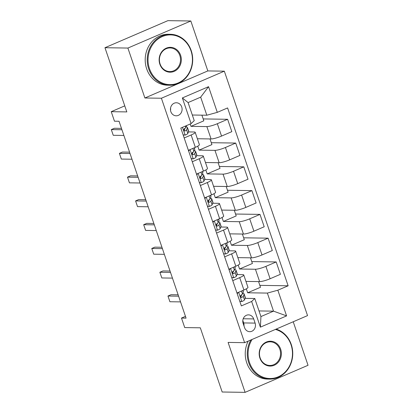 <?xml version="1.0" encoding="UTF-8"?>
<svg xmlns="http://www.w3.org/2000/svg" width="413" height="413" viewBox="0 0 413 413"><rect width="100%" height="100%" fill="white"/><g stroke="black" fill="none" stroke-linecap="round" stroke-linejoin="round"><path stroke-width="0.62" d="M170.832 111.624A6.52 5.823 90.9 0 0 176.175 115.805A6.52 5.823 90.9 0 0 181.72 106.941A6.52 5.823 90.9 0 0 176.372 102.765A6.52 5.823 90.9 0 0 170.832 111.624M170.528 110.348A6.52 5.823 90.9 0 0 170.559 108.046M190.827 20.991L167.9 20.65L104.964 47.717L127.896 48.058L144.891 97.989L161.4 98.237L224.331 71.17L207.827 70.922L190.827 20.991L127.896 48.058M161.4 98.237L244.61 342.666L307.546 315.599L224.331 71.17M244.61 342.666L228.1 342.418L245.1 392.35L308.036 365.283L293.22 321.758M245.1 392.35L222.173 392.009L200.315 327.808L184.725 327.576L181.488 318.067L186.072 318.134L119.052 121.262L114.468 121.195L111.231 111.68L126.822 111.913L104.964 47.717M255.11 323.1L253.685 318.919A6.319 5.643 90.9 0 0 248.507 314.866A6.319 5.643 90.9 0 0 243.138 323.451L244.563 327.638A6.319 5.643 90.9 0 0 249.741 331.685A6.319 5.643 90.9 0 0 255.11 323.1L243.644 322.93L242.808 320.473M277.841 290.21L286.586 315.888L260.391 327.153L251.646 301.475L254.785 298.496L260.933 316.565L273.52 311.154L267.371 293.08L277.841 290.21L288.135 285.786L227.589 107.932L217.295 112.357L206.825 115.227L200.672 97.158L188.085 102.574L194.239 120.642L191.1 123.621L182.36 97.943L208.555 86.678L217.295 112.357M191.1 123.621L180.811 128.051L241.357 305.904L251.646 301.475M124.762 105.862L111.231 111.68M185.468 316.358L181.488 318.067M259.018 310.937L273.52 311.154L286.586 315.888M254.785 298.496L245.11 298.351M184.188 137.968L191.136 134.979A8.152 1.363 -18.8 0 0 195.184 132.299A8.152 1.363 -18.8 0 0 194.27 132L188.452 131.912M192.282 161.746L199.231 158.757A8.152 1.363 -18.8 0 0 203.279 156.073A8.152 1.363 -18.8 0 0 202.365 155.773L196.547 155.691M200.377 185.52L207.326 182.536A8.152 1.363 -18.8 0 0 211.373 179.851A8.152 1.363 -18.8 0 0 210.46 179.552L204.641 179.464M208.472 209.298L215.421 206.309A8.152 1.363 -18.8 0 0 219.468 203.63A8.152 1.363 -18.8 0 0 218.554 203.33L212.736 203.242M216.567 233.077L223.51 230.087A8.152 1.363 -18.8 0 0 227.563 227.403A8.152 1.363 -18.8 0 0 226.649 227.109L220.831 227.021M224.662 256.855L231.605 253.866A8.152 1.363 -18.8 0 0 235.658 251.181A8.152 1.363 -18.8 0 0 234.744 250.882L228.926 250.799M232.751 280.628L239.7 277.639A8.152 1.363 -18.8 0 0 243.753 274.96A8.152 1.363 -18.8 0 0 242.839 274.66L237.016 274.573M258.564 281.594L260.495 287.267L247.65 292.786L267.371 293.08M247.65 292.786L246.308 288.842M245.947 281.408L259.632 281.609A8.152 1.363 -18.8 0 0 270.107 278.739L280.396 274.315L276.189 261.95L251.754 261.584M250.469 257.82L252.4 263.489L239.555 269.013L255.425 269.245A8.152 1.363 -18.8 0 0 265.895 266.375L276.189 261.95M239.555 269.013L238.213 265.063M237.852 257.629L251.538 257.836A8.152 1.363 -18.8 0 0 262.012 254.96L272.301 250.536L268.094 238.172L243.66 237.811M242.374 234.042L244.305 239.71L231.461 245.234L247.33 245.472A8.152 1.363 -18.8 0 0 257.8 242.601L268.094 238.172M231.461 245.234L230.118 241.285M229.757 233.851L243.443 234.057A8.152 1.363 -18.8 0 0 253.918 231.187L264.206 226.758L259.999 214.393L235.565 214.032M234.279 210.263L236.21 215.932L223.371 221.456L239.235 221.693A8.152 1.363 -18.8 0 0 249.705 218.823L259.999 214.393M223.371 221.456L222.024 217.512M221.662 210.078L235.348 210.279A8.152 1.363 -18.8 0 0 245.823 207.409L256.112 202.984L251.904 190.62L227.47 190.254M226.185 186.485L228.115 192.159L215.276 197.677L231.141 197.915A8.152 1.363 -18.8 0 0 241.61 195.044L251.904 190.62M215.276 197.677L213.929 193.733M213.567 186.299L227.253 186.506A8.152 1.363 -18.8 0 0 237.728 183.63L248.017 179.206L243.809 166.842L219.375 166.475M218.09 162.712L220.021 168.38L207.181 173.904L223.046 174.141A8.152 1.363 -18.8 0 0 233.521 171.266L243.809 166.842M207.181 173.904L205.834 169.955M205.473 162.521L219.158 162.727A8.152 1.363 -18.8 0 0 229.633 159.857L239.922 155.427L235.715 143.063L211.28 142.702M210 138.933L211.926 144.602L199.087 150.125L214.951 150.363A8.152 1.363 -18.8 0 0 225.426 147.493L235.715 143.063M199.087 150.125L197.744 146.176M197.378 138.747L211.069 138.949A8.152 1.363 -18.8 0 0 221.538 136.078L231.827 131.654L227.62 119.29L203.186 118.923M201.905 115.155L203.831 120.823L190.992 126.347L206.856 126.584A8.152 1.363 -18.8 0 0 217.331 123.714L227.62 119.29M190.992 126.347L190.197 124.014M192.319 115.015L206.825 115.227M236.964 292.993L243.913 290.003A8.152 1.363 -18.8 0 0 247.96 287.324L243.753 274.96M288.135 285.786L259.844 285.362M228.869 269.214L235.818 266.23A8.152 1.363 -18.8 0 0 239.865 263.546L235.658 251.181M220.774 245.441L227.723 242.452A8.152 1.363 -18.8 0 0 231.77 239.767L227.563 227.403M212.68 221.662L219.628 218.673A8.152 1.363 -18.8 0 0 223.676 215.994L219.468 203.63M204.585 197.884L211.533 194.9A8.152 1.363 -18.8 0 0 215.581 192.215L211.373 179.851M196.49 174.11L203.439 171.121A8.152 1.363 -18.8 0 0 207.486 168.437L203.279 156.073M188.395 150.332L195.344 147.343A8.152 1.363 -18.8 0 0 199.391 144.664L195.184 132.299M260.933 316.565L260.391 327.153M182.36 97.943L188.085 102.574M208.555 86.678L200.672 97.158M243.975 325.914A6.319 5.643 90.9 0 0 243.644 322.93M144.891 97.989L207.827 70.922M239.788 301.289L241.894 301.521A5.4 0.903 -18.8 0 0 244.481 299.921L245.291 297.902A15.591 2.607 -18.8 0 0 245.322 297.499L244.093 293.886A15.591 2.607 -18.8 0 0 242.751 293.328M241.894 301.521L239.829 301.407M238.332 292.404L237.222 293.762M242.916 290.432L243.319 291.604A15.591 2.607 161.2 0 1 243.288 292.006L242.472 294.02A5.4 0.903 161.2 0 1 241.047 295.073C240.149 296.4 240.407 297.159 241.827 297.355A5.4 0.903 -18.8 0 0 243.252 296.307L244.062 294.288A15.591 2.607 -18.8 0 0 244.093 293.886M241.595 294.768A12.942 2.163 161.2 0 1 241.559 295.073L240.758 297.071M241.476 297.437L241.104 297.345M178.602 296.183L167.962 296.028L171.023 294.712L178.137 294.815M180.543 301.893L169.903 301.733L167.962 296.028M231.693 277.515L233.799 277.743A5.4 0.903 -18.8 0 0 236.386 276.142L237.196 274.124A15.591 2.607 -18.8 0 0 237.227 273.721L235.999 270.107A15.591 2.607 -18.8 0 0 234.656 269.555M233.799 277.743L231.734 277.629M230.237 268.626L229.127 269.983M234.821 266.653L235.224 267.825A15.591 2.607 161.2 0 1 235.193 268.228L234.377 270.247A5.4 0.903 161.2 0 1 232.953 271.295C232.054 272.621 232.312 273.38 233.732 273.576A5.4 0.903 -18.8 0 0 235.157 272.528L235.968 270.51A15.591 2.607 -18.8 0 0 235.999 270.107M233.5 270.99A12.942 2.163 161.2 0 1 233.464 271.295L232.664 273.292M233.381 273.659L233.009 273.566M170.507 272.41L159.867 272.25L162.929 270.933L170.042 271.036M172.448 278.114L161.813 277.954L159.867 272.25M223.598 253.737L225.704 253.964A5.4 0.903 -18.8 0 0 228.291 252.364L229.107 250.35A15.591 2.607 -18.8 0 0 229.138 249.948L227.904 246.334A15.591 2.607 -18.8 0 0 226.561 245.776M225.704 253.964L223.639 253.85M222.142 244.852L221.032 246.205M226.727 242.88L227.129 244.047A15.591 2.607 161.2 0 1 227.098 244.45L226.283 246.468A5.4 0.903 161.2 0 1 224.858 247.516C223.96 248.843 224.218 249.607 225.637 249.803A5.4 0.903 -18.8 0 0 227.062 248.75L227.873 246.731A15.591 2.607 -18.8 0 0 227.904 246.334M225.405 247.217A12.942 2.163 161.2 0 1 225.369 247.521L224.569 249.514M225.286 249.886L224.915 249.793M162.412 248.631L151.772 248.471L154.834 247.155L161.948 247.263M164.353 254.336L153.719 254.181L151.772 248.471M215.503 229.958L217.61 230.191A5.4 0.903 -18.8 0 0 220.196 228.59L221.012 226.572A15.591 2.607 -18.8 0 0 221.043 226.169L219.809 222.555A15.591 2.607 -18.8 0 0 218.467 221.998M217.61 230.191L215.545 230.077M214.048 221.074L212.943 222.426M218.637 219.102L219.035 220.274A15.591 2.607 161.2 0 1 219.004 220.676L218.188 222.69A5.4 0.903 161.2 0 1 216.768 223.743C215.865 225.07 216.123 225.828 217.543 226.025A5.4 0.903 -18.8 0 0 218.967 224.971L219.778 222.958A15.591 2.607 -18.8 0 0 219.809 222.555M217.31 223.438A12.942 2.163 161.2 0 1 217.274 223.743L216.474 225.741M217.192 226.107L216.82 226.014M154.317 224.853L143.678 224.698L146.739 223.376L153.853 223.485M156.264 230.562L145.624 230.402L143.678 224.698M207.409 206.185L209.515 206.412A5.4 0.903 -18.8 0 0 212.101 204.812L212.917 202.793A15.591 2.607 -18.8 0 0 212.948 202.391L211.714 198.777A15.591 2.607 -18.8 0 0 210.372 198.225M209.515 206.412L207.45 206.299M205.953 197.295L204.848 198.653M210.542 195.323L210.94 196.495A15.591 2.607 161.2 0 1 210.909 196.898L210.098 198.916A5.4 0.903 161.2 0 1 208.673 199.964C207.77 201.291 208.028 202.05 209.448 202.246A5.4 0.903 -18.8 0 0 210.873 201.198L211.683 199.18A15.591 2.607 -18.8 0 0 211.714 198.777M209.215 199.66A12.942 2.163 161.2 0 1 209.184 199.964L208.379 201.962M209.097 202.329L208.725 202.236M146.223 201.079L135.583 200.919L138.649 199.603L145.758 199.706M148.169 206.784L137.529 206.624L135.583 200.919M252.1 339.445A24.863 22.204 90.9 0 0 249.529 362.573A24.863 22.204 90.9 0 0 278.181 376.852A24.863 22.204 90.9 0 0 291.031 344.721A24.863 22.204 90.9 0 0 275.383 329.429M276.158 329.094A25.477 22.751 -89.1 0 1 291.268 344.499A25.477 22.751 -89.1 0 1 269.627 379.113A25.477 22.751 -89.1 0 1 248.745 362.79A25.477 22.751 -89.1 0 1 250.841 339.982M259.906 358.107A12.431 11.099 -89.1 0 1 266.328 342.041A12.431 11.099 -89.1 0 1 280.654 349.186A12.431 11.099 -89.1 0 1 274.232 365.252A12.431 11.099 -89.1 0 1 259.906 358.107M279.869 349.398A11.822 10.557 90.9 0 0 270.179 341.825A11.822 10.557 90.9 0 0 260.138 357.885A11.822 10.557 90.9 0 0 269.828 365.464A11.822 10.557 90.9 0 0 279.869 349.398M269.627 379.113L267.609 379.088A25.477 22.751 -89.1 0 1 246.726 362.759A25.477 22.751 -89.1 0 1 248.198 341.123M149.48 68.687A24.863 22.204 90.9 0 0 178.132 82.972A24.863 22.204 90.9 0 0 190.987 50.84A24.863 22.204 90.9 0 0 162.335 36.556A24.863 22.204 90.9 0 0 149.48 68.687M191.219 50.613A25.477 22.751 -89.1 0 1 169.578 85.233A25.477 22.751 -89.1 0 1 148.695 68.904A25.477 22.751 -89.1 0 1 170.337 34.284A25.477 22.751 -89.1 0 1 191.219 50.613M159.857 64.227A12.431 11.099 -89.1 0 1 166.284 48.161A12.431 11.099 -89.1 0 1 180.61 55.301A12.431 11.099 -89.1 0 1 174.183 71.366A12.431 11.099 -89.1 0 1 159.857 64.227M179.825 55.518A11.822 10.557 90.9 0 0 170.135 47.939A11.822 10.557 90.9 0 0 160.094 64A11.822 10.557 90.9 0 0 169.784 71.578A11.822 10.557 90.9 0 0 179.825 55.518M169.578 85.233L167.559 85.202A25.477 22.751 -89.1 0 1 146.677 68.873A25.477 22.751 -89.1 0 1 168.318 34.258L170.337 34.284M199.314 182.407L201.42 182.634A5.4 0.903 -18.8 0 0 204.007 181.033L204.822 179.015A15.591 2.607 -18.8 0 0 204.853 178.612L203.619 174.998A15.591 2.607 -18.8 0 0 202.282 174.446M201.42 182.634L199.355 182.52M197.863 173.517L196.753 174.875M202.447 171.545L202.845 172.717A15.591 2.607 161.2 0 1 202.814 173.119L202.003 175.138A5.4 0.903 161.2 0 1 200.579 176.186C199.675 177.513 199.933 178.271 201.353 178.468A5.4 0.903 -18.8 0 0 202.778 177.42L203.588 175.401A15.591 2.607 -18.8 0 0 203.619 174.998M201.121 175.881A12.942 2.163 161.2 0 1 201.09 176.186L200.284 178.184M201.002 178.55L200.63 178.457M138.128 177.301L127.493 177.141L130.554 175.824L137.663 175.933M140.074 183.005L129.434 182.845L127.493 177.141M191.219 158.628L193.325 158.855A5.4 0.903 -18.8 0 0 195.917 157.255L196.727 155.242A15.591 2.607 -18.8 0 0 196.758 154.839L195.53 151.225A15.591 2.607 -18.8 0 0 194.187 150.668M193.325 158.855L191.26 158.747M189.768 149.743L188.658 151.096M194.353 147.771L194.75 148.938A15.591 2.607 161.2 0 1 194.719 149.341L193.909 151.359A5.4 0.903 161.2 0 1 192.484 152.412C191.58 153.734 191.839 154.498 193.258 154.694A5.4 0.903 -18.8 0 0 194.683 153.641L195.499 151.628A15.591 2.607 -18.8 0 0 195.53 151.225M193.026 152.108A12.942 2.163 161.2 0 1 192.995 152.412L192.19 154.405M192.907 154.777L192.535 154.684M130.038 153.522L119.398 153.362L122.46 152.046L129.568 152.154M131.979 159.227L121.339 159.072L119.398 153.362M183.129 134.85L185.236 135.082A5.4 0.903 -18.8 0 0 187.822 133.482L188.633 131.463A15.591 2.607 -18.8 0 0 188.664 131.06L187.435 127.447A15.591 2.607 -18.8 0 0 186.093 126.889M185.236 135.082L183.166 134.968M186.624 125.567L186.619 125.552A15.591 2.607 161.2 0 1 186.624 125.567L185.814 127.581A5.4 0.903 161.2 0 1 184.389 128.634C183.486 129.961 183.744 130.72 185.163 130.916A5.4 0.903 -18.8 0 0 186.588 129.868L187.404 127.849A15.591 2.607 -18.8 0 0 187.435 127.447M184.931 128.329A12.942 2.163 161.2 0 1 184.9 128.634L184.095 130.632M184.812 130.998L184.441 130.906M121.943 129.744L111.303 129.589L114.365 128.273L121.474 128.376M123.885 135.454L113.245 135.294L111.303 129.589M255.425 269.245L259.632 281.609M247.33 245.472L251.538 257.836M239.235 221.693L243.443 234.057M231.141 197.915L235.348 210.279M223.046 174.141L227.253 186.506M214.951 150.363L219.158 162.727M206.856 126.584L211.069 138.949M265.895 266.375L270.107 278.739M239.7 277.639L243.913 290.003M231.605 253.866L235.818 266.23M257.8 242.601L262.012 254.96M223.51 230.087L227.723 242.452M249.705 218.823L253.918 231.187M215.421 206.309L219.628 218.673M241.61 195.044L245.823 207.409M207.326 182.536L211.533 194.9M233.521 171.266L237.728 183.63M199.231 158.757L203.439 171.121M225.426 147.493L229.633 159.857M191.136 134.979L195.344 147.343M217.331 123.714L221.538 136.078M243.211 318.759L253.685 318.919M238.647 292.27L241.791 301.511M244.062 294.288L245.291 297.902M242.772 290.494L243.288 292.006M243.252 296.307L244.481 299.921M241.466 291.057L242.472 294.02M230.552 268.491L233.696 277.732M235.968 270.51L237.196 274.124M234.677 266.721L235.193 268.228M235.157 272.528L236.386 276.142M233.371 267.278L234.377 270.247M222.457 244.713L225.606 253.954M227.873 246.731L229.107 250.35M226.582 242.942L227.098 244.45M227.062 248.75L228.291 252.364M225.276 243.505L226.283 246.468M214.362 220.94L217.512 230.175M219.778 222.958L221.012 226.572M218.487 219.164L219.004 220.676M218.967 224.971L220.196 228.59M217.181 219.726L218.188 222.69M206.268 197.161L209.417 206.402M211.683 199.18L212.917 202.793M210.393 195.385L210.909 196.898M210.873 201.198L212.101 204.812M209.086 195.948L210.098 198.916M198.178 173.383L201.322 182.623M203.588 175.401L204.822 179.015M202.298 171.612L202.814 173.119M202.778 177.42L204.007 181.033M200.992 172.175L202.003 175.138M190.083 149.609L193.227 158.845M195.499 151.628L196.727 155.242M194.203 147.833L194.719 149.341M194.683 153.641L195.917 157.255M192.897 148.396L193.909 151.359M182.494 127.323L185.132 135.072M187.404 127.849L188.633 131.463M186.588 129.868L187.822 133.482M185.313 126.115L185.814 127.581"/></g></svg>
